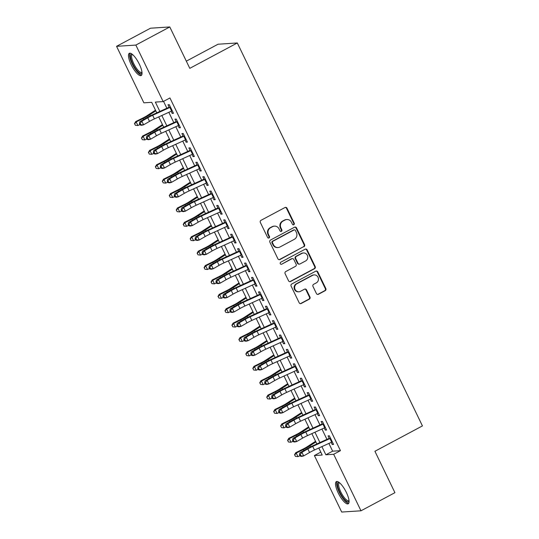 <?xml version="1.0" encoding="UTF-8"?>
<svg xmlns="http://www.w3.org/2000/svg" width="539" height="539" viewBox="0 0 539 539"><rect width="100%" height="100%" fill="white"/><g stroke="black" fill="none" stroke-linecap="round" stroke-linejoin="round"><path stroke-width="0.81" d="M293.795 224.723A1.105 1.051 86.3 0 0 294.254 223.234L286.997 208.222A1.583 1.496 86.3 0 0 284.976 207.522L260.991 220.33A1.583 1.496 86.3 0 0 260.344 222.452L267.6 237.463A1.105 1.051 86.3 0 0 269.008 237.955A1.105 1.051 86.3 0 0 269.466 236.473L268.523 234.526A5.067 4.79 86.3 0 1 270.605 227.727L272.606 226.663A5.067 4.79 86.3 0 1 279.054 228.907L279.99 230.847A1.105 1.051 86.3 0 0 281.405 231.339A1.105 1.051 86.3 0 0 281.857 229.85L280.92 227.909A5.067 4.79 86.3 0 1 282.995 221.111L284.996 220.047A5.067 4.79 86.3 0 1 291.451 222.29L292.387 224.231A1.105 1.051 86.3 0 0 293.795 224.723M293.128 224.824A1.105 1.051 86.3 0 0 293.735 223.267L286.472 208.256A1.583 1.496 86.3 0 0 285.299 207.394M268.341 238.056A1.105 1.051 86.3 0 0 268.941 236.506L268.004 234.559L268.523 234.526M280.738 231.44A1.105 1.051 86.3 0 0 281.338 229.883L280.401 227.943L280.92 227.909M338.229 492.969A12.572 3.746 61.9 0 1 336.37 481.617A12.572 3.746 61.9 0 1 346.361 492.444A12.572 3.746 61.9 0 1 348.221 503.797A12.572 3.746 61.9 0 1 338.229 492.969M131.186 64.68A12.572 3.746 61.9 0 1 129.326 53.321A12.572 3.746 61.9 0 1 139.318 64.154A12.572 3.746 61.9 0 1 141.178 75.507A12.572 3.746 61.9 0 1 131.186 64.68M316.433 293.573A1.583 1.496 86.3 0 0 318.448 294.274L325.179 290.683A1.583 1.496 86.3 0 0 325.832 288.554L317.767 271.878A1.583 1.496 86.3 0 0 315.753 271.178L291.767 283.986A1.583 1.496 86.3 0 0 291.114 286.115L299.179 302.79A1.583 1.496 86.3 0 0 301.193 303.491L309.319 299.145A1.583 1.496 86.3 0 0 309.972 297.023L306.523 289.888A1.583 1.496 86.3 0 0 304.508 289.187L300.472 291.336A4.231 4.002 86.3 0 1 294.786 288.661A4.231 4.002 86.3 0 1 296.821 283.777L312.613 275.348A4.231 4.002 86.3 0 1 318.3 278.023A4.231 4.002 86.3 0 1 316.265 282.908L313.637 284.309A1.583 1.496 86.3 0 0 312.984 286.438L316.433 293.573M156.775 112.84L151.695 102.322L143.879 102.834L116.565 46.327L150.509 28.203L169.785 26.95L189.795 68.338L237.315 42.965L422.435 425.911L374.915 451.284L394.925 492.673L360.982 510.797L341.699 512.05L314.385 455.543L322.201 455.037L318.812 448.024M169.785 26.95L135.848 45.074L163.162 101.581L155.347 102.087L159.861 111.432M328.898 443.429L332.637 451.17L340.459 450.665L169.947 97.957L163.162 101.581M340.459 450.665L333.668 454.289L360.982 510.797M303.935 246.734A1.583 1.496 86.3 0 0 304.582 244.612L296.524 227.936A1.583 1.496 86.3 0 0 294.51 227.229L270.517 240.044A1.583 1.496 86.3 0 0 269.871 242.166L277.929 258.841A1.583 1.496 86.3 0 0 279.95 259.542L303.417 246.768A1.583 1.496 86.3 0 0 304.063 244.645L296.005 227.97A1.583 1.496 86.3 0 0 294.826 227.108M307.149 249.907L315.207 266.583A1.583 1.496 86.3 0 1 314.56 268.705L290.568 281.513A1.583 1.496 86.3 0 1 288.554 280.812L285.104 273.677A1.583 1.496 86.3 0 1 285.751 271.555L295.48 266.36A1.583 1.496 86.3 0 0 296.133 264.231L293.843 259.502A1.583 1.496 86.3 0 0 291.828 258.801L281.702 264.204A1.105 1.051 86.3 0 1 280.213 263.504A1.105 1.051 86.3 0 1 280.745 262.23L305.128 249.207A1.583 1.496 86.3 0 1 307.149 249.907L306.624 249.941L314.688 266.616L315.207 266.583M171.139 111.263L172.177 113.399L173.477 113.318L169.3 104.681L168 104.761L169.401 107.659M178.099 125.654L179.137 127.797L180.437 127.709L176.26 119.072L174.959 119.159L176.361 122.057M185.059 140.052L186.096 142.195L187.397 142.107L183.22 133.47L181.919 133.557L183.321 136.455M192.019 154.45L193.056 156.593L194.357 156.505L190.179 147.868L188.879 147.956L190.28 150.853M198.979 168.848L200.016 170.984L201.316 170.903L197.139 162.266L195.839 162.347L197.24 165.244M205.938 183.24L206.976 185.382L208.276 185.295L204.099 176.657L202.799 176.745L204.2 179.642M212.898 197.638L213.936 199.78L215.236 199.693L211.059 191.055L209.759 191.143L211.16 194.04M219.858 212.036L220.889 214.178L222.196 214.091L218.019 205.453L216.718 205.534L218.12 208.438M226.818 226.434L227.849 228.57L229.156 228.489L224.979 219.851L223.678 219.932L225.08 222.829M233.778 240.825L234.809 242.968L236.116 242.88L231.938 234.243L230.638 234.33L232.039 237.227M240.738 255.223L241.768 257.366L243.076 257.278L238.898 248.641L237.598 248.728L238.993 251.625M247.697 269.621L248.728 271.764L250.035 271.676L245.858 263.039L244.551 263.12L245.952 266.023M254.657 284.013L255.688 286.155L256.995 286.074L252.818 277.437L251.511 277.518L252.912 280.415M261.617 298.411L262.648 300.553L263.955 300.466L259.778 291.828L258.471 291.916L259.872 294.813M268.57 312.809L269.608 314.951L270.908 314.864L266.738 306.226L265.431 306.314L266.832 309.211M275.53 327.207L276.568 329.342L277.868 329.262L273.697 320.624L272.39 320.705L273.792 323.609M282.49 341.598L283.527 343.741L284.828 343.66L280.657 335.022L279.35 335.103L280.752 338M289.45 355.996L290.487 358.139L291.788 358.051L287.617 349.413L286.31 349.501L287.711 352.398M296.41 370.394L297.447 372.537L298.747 372.449L294.57 363.812L293.27 363.899L294.671 366.796M303.369 384.792L304.407 386.928L305.707 386.847L301.53 378.21L300.23 378.29L301.631 381.194M310.329 399.183L311.367 401.326L312.667 401.245L308.49 392.608L307.19 392.688L308.591 395.586M317.289 413.581L318.327 415.724L319.627 415.636L315.45 406.999L314.149 407.086L315.551 409.984M324.249 427.979L325.286 430.122L326.587 430.034L322.41 421.397L321.109 421.485L322.511 424.382M163.539 101.379L166.861 108.245M168.828 112.314L173.821 122.643M175.788 126.712L180.781 137.034M182.748 141.103L187.74 151.432M189.708 155.501L194.7 165.83M196.668 169.9L201.66 180.228M203.627 184.298L208.62 194.619M210.587 198.689L215.58 209.017M217.547 213.087L222.54 223.416M224.507 227.485L229.493 237.814M231.46 241.883L236.453 252.205M238.42 256.274L243.412 266.603M245.38 270.672L250.372 281.001M252.34 285.07L257.332 295.399M259.299 299.468L264.292 309.79M266.259 313.86L271.252 324.188M273.219 328.258L278.212 338.586M280.179 342.656L285.171 352.984M287.139 357.054L292.131 367.376M294.099 371.445L299.091 381.774M301.058 385.843L306.051 396.172M308.018 400.241L313.011 410.57M314.978 414.639L319.971 424.961M321.938 429.031L326.93 439.359M331.209 442.378L332.246 444.513L333.547 444.432L329.369 435.795L328.069 435.876L329.47 438.773M237.315 42.965L218.032 44.225L186.326 61.156M116.565 46.327L135.848 45.074M320.793 452.12L314.385 455.543M316.844 443.954L311.852 433.625M309.885 429.556L304.892 419.227M302.925 415.158L297.932 404.829M295.965 400.76L290.972 390.438M289.005 386.369L284.013 376.04M282.045 371.971L277.053 361.642M275.085 357.573L270.1 347.244M268.132 343.175L263.14 332.853M261.172 328.783L256.18 318.455M254.213 314.385L249.22 304.057M247.253 299.987L242.26 289.659M240.293 285.589L235.3 275.267M233.333 271.198L228.341 260.869M226.373 256.8L221.381 246.471M219.413 242.402L214.421 232.08M212.454 228.004L207.461 217.682M205.494 213.612L200.501 203.284M198.534 199.214L193.541 188.886M191.574 184.816L186.582 174.495M184.614 170.425L179.622 160.096M177.654 156.027L172.662 145.698M170.695 141.629L165.702 131.3M163.735 127.231L158.742 116.909M321.898 446.615L325.852 454.795L333.668 454.289M161.828 115.501L166.82 125.83M168.788 129.899L173.78 140.228M175.748 144.297L180.74 154.619M182.708 158.688L187.7 169.017M189.667 173.086L194.66 183.415M196.627 187.484L201.62 197.813M203.587 201.882L208.58 212.204M210.547 216.274L215.539 226.602M217.507 230.672L222.499 241M224.467 245.07L229.459 255.398M231.426 259.468L236.419 269.79M238.379 273.859L243.372 284.188M245.339 288.257L250.332 298.586M252.299 302.655L257.292 312.977M259.259 317.053L264.251 327.375M266.219 331.445L271.211 341.773M273.179 345.843L278.171 356.171M280.139 360.241L285.131 370.562M287.098 374.632L292.091 384.961M294.058 389.03L299.051 399.359M301.018 403.428L306.011 413.757M307.978 417.826L312.97 428.148M314.938 432.217L319.93 442.546M332.637 451.17L325.852 454.795M172.177 113.399L173.241 112.833M179.137 127.797L180.201 127.224M186.096 142.195L187.161 141.622M193.056 156.593L194.121 156.02M200.016 170.984L201.081 170.418M206.976 185.382L208.041 184.81M213.936 199.78L215 199.208M220.889 214.178L221.96 213.606M227.849 228.57L228.92 228.004M234.809 242.968L235.88 242.395M241.768 257.366L242.84 256.793M248.728 271.764L249.8 271.191M255.688 286.155L256.759 285.589M262.648 300.553L263.719 299.98M269.608 314.951L270.679 314.378M276.568 329.342L277.639 328.777M283.527 343.741L284.599 343.175M290.487 358.139L291.552 357.566M297.447 372.537L298.512 371.964M304.407 386.928L305.472 386.362M311.367 401.326L312.431 400.76M318.327 415.724L319.391 415.151M325.286 430.122L326.351 429.549M332.246 444.513L333.311 443.947M286.856 219.514L286.33 219.548A5.067 4.79 86.3 0 0 284.477 220.08L284.996 220.047M280.401 227.943A5.067 4.79 86.3 0 1 282.476 221.145L284.477 220.08M274.459 226.131L273.94 226.164A5.067 4.79 86.3 0 0 272.08 226.697L272.606 226.663M268.004 234.559A5.067 4.79 86.3 0 1 270.086 227.761L272.08 226.697M279.108 259.697A1.583 1.496 86.3 0 0 279.424 259.576L303.417 246.768M295.412 230.483A1.105 1.051 86.3 0 0 293.998 229.991L272.943 241.236A1.105 1.051 86.3 0 0 272.485 242.725L273.482 244.773A5.067 4.79 86.3 0 0 279.93 247.017L294.321 239.329A5.067 4.79 86.3 0 0 296.403 232.531L295.412 230.483M294.402 229.877L293.883 229.91A1.105 1.051 86.3 0 0 293.479 230.025L293.998 229.991M278.07 247.549L277.551 247.583A5.067 4.79 86.3 0 1 272.956 244.807L271.966 242.759A1.105 1.051 86.3 0 1 272.424 241.27L293.479 230.025M289.726 281.675A1.583 1.496 86.3 0 0 290.049 281.547L314.035 268.739A1.583 1.496 86.3 0 0 314.688 266.616M292.407 258.632L291.889 258.666A1.583 1.496 86.3 0 0 291.309 258.835L281.702 264.204M305.579 260.97A4.231 4.002 86.3 0 0 303.477 252.966A4.231 4.002 86.3 0 0 301.921 253.411L296.356 256.375A1.583 1.496 86.3 0 0 295.709 258.504L298 263.234A1.583 1.496 86.3 0 0 300.014 263.942L305.579 260.97M303.477 252.966L302.952 253A4.231 4.002 86.3 0 0 301.402 253.445L301.921 253.411M299.435 264.103L298.909 264.137A1.583 1.496 86.3 0 1 297.474 263.268L295.19 258.538A1.583 1.496 86.3 0 1 295.837 256.416L301.402 253.445M306.624 249.941A1.583 1.496 86.3 0 0 305.451 249.079M314.163 274.903L313.644 274.937A4.231 4.002 86.3 0 0 312.088 275.382L312.613 275.348M298.923 291.781L298.404 291.815A4.231 4.002 86.3 0 1 296.302 283.81L312.088 275.382M300.351 303.646A1.583 1.496 86.3 0 0 300.674 303.524L308.8 299.179A1.583 1.496 86.3 0 0 309.447 297.056L305.997 289.921A1.583 1.496 86.3 0 0 304.825 289.059M317.606 294.435A1.583 1.496 86.3 0 0 317.929 294.307L324.66 290.716A1.583 1.496 86.3 0 0 325.307 288.587L317.249 271.912A1.583 1.496 86.3 0 0 316.076 271.056M155.495 110.185L147.113 115.649A8.058 1.031 154.2 0 1 142.687 118.122L135.653 121.612L136.165 121.929L143.206 118.439A12.094 1.543 -25.8 0 0 149.842 114.733L155.811 110.839M134.662 123.842L135.356 125.284L134.662 123.842L136.165 121.929L137.91 125.533L139.891 124.549M137.91 125.533L135.356 125.284M134.46 123.714L135.653 121.612M172.237 110.751A5.646 0.721 154.2 0 1 171.611 111.047L154.397 118.883A8.058 1.031 -25.8 0 0 149.512 121.39L143.603 124.805L141.582 125.291L140.093 124.974L140.908 124.778L140.207 123.343L139.399 123.532L140.093 124.974M170.499 107.153A5.646 0.721 154.2 0 1 169.873 107.45L152.658 115.285A8.058 1.031 -25.8 0 0 147.767 117.792L141.865 121.208L143.603 124.805L140.908 124.778M140.207 123.343L141.865 121.208L139.837 121.693L145.746 118.277A12.094 1.543 154.2 0 1 153.083 114.517L169.172 107.194M139.837 121.693L139.399 123.532M142.02 72.745A10.881 3.241 61.9 0 1 132.823 64.067A10.881 3.241 61.9 0 1 132.095 54.163M132.513 54.5A10.079 2.998 -118.1 0 0 132.271 54.587A10.079 2.998 -118.1 0 0 133.76 63.683A10.079 2.998 -118.1 0 0 141.764 72.361A10.079 2.998 -118.1 0 0 141.973 72.213M130.04 53.186A12.491 3.719 -118.1 0 0 132.298 64.101A12.491 3.719 -118.1 0 0 141.683 74.995M349.063 501.034A10.881 3.241 61.9 0 1 342.292 496.608A10.881 3.241 61.9 0 1 337.555 483.827A10.881 3.241 61.9 0 1 339.139 482.452M339.557 482.789A10.079 2.998 -118.1 0 0 339.314 482.877A10.079 2.998 -118.1 0 0 338.667 484.076A10.079 2.998 -118.1 0 0 342.38 494.869A10.079 2.998 -118.1 0 0 348.807 500.65A10.079 2.998 -118.1 0 0 349.016 500.502M337.084 481.475A12.491 3.719 -118.1 0 0 336.693 482.594A12.491 3.719 -118.1 0 0 340.837 495.2A12.491 3.719 -118.1 0 0 348.726 503.285M162.455 124.583L154.073 130.04A8.058 1.031 154.2 0 1 149.647 132.513L142.613 136.01L143.125 136.327L150.165 132.837A12.094 1.543 -25.8 0 0 156.802 129.131L162.771 125.237M141.622 138.24L142.316 139.682L141.622 138.24L143.125 136.327L144.87 139.924L146.851 138.941M144.87 139.924L142.316 139.682M141.413 138.112L142.613 136.01M169.414 138.974L161.033 144.439A8.058 1.031 154.2 0 1 156.606 146.911L149.572 150.401L150.085 150.725L157.125 147.235A12.094 1.543 -25.8 0 0 163.762 143.522L169.731 139.635M148.582 152.638L149.276 154.073L148.582 152.638L150.085 150.725L151.83 154.322L153.81 153.339M151.83 154.322L149.276 154.073M148.373 152.51L149.572 150.401M176.374 153.372L167.993 158.837A8.058 1.031 154.2 0 1 163.566 161.309L156.532 164.799L157.044 165.123L164.085 161.626A12.094 1.543 -25.8 0 0 170.722 157.92L176.691 154.026M155.542 167.029L156.236 168.471L155.542 167.029L157.044 165.123L158.783 168.72L160.763 167.737M158.783 168.72L156.236 168.471M155.333 166.908L156.532 164.799M183.334 167.77L174.953 173.235A8.058 1.031 154.2 0 1 170.526 175.707L163.492 179.197L164.004 179.514L171.045 176.024A12.094 1.543 -25.8 0 0 177.681 172.318L183.651 168.424M162.502 181.427L163.196 182.869L162.502 181.427L164.004 179.514L165.742 183.119L167.723 182.135M165.742 183.119L163.196 182.869M162.293 181.299L163.492 179.197M179.197 125.149A5.646 0.721 154.2 0 1 178.571 125.439L161.356 133.281A8.058 1.031 -25.8 0 0 156.472 135.781L150.563 139.203L148.542 139.689L147.053 139.372L147.861 139.177L147.167 137.735L146.359 137.93L147.053 139.372M177.459 121.551A5.646 0.721 154.2 0 1 176.832 121.841L159.618 129.683A8.058 1.031 -25.8 0 0 154.727 132.183L148.825 135.606L150.563 139.203L147.861 139.177M147.167 137.735L148.825 135.606L146.797 136.091L152.705 132.668A12.094 1.543 154.2 0 1 160.043 128.915L176.132 121.585M146.797 136.091L146.359 137.93M186.157 139.547A5.646 0.721 154.2 0 1 185.531 139.837L168.316 147.679A8.058 1.031 -25.8 0 0 163.425 150.179L157.523 153.602L155.501 154.087L154.013 153.77L154.821 153.575L154.127 152.133L153.319 152.328L154.013 153.77M184.419 135.949A5.646 0.721 154.2 0 1 183.792 136.239L166.578 144.081A8.058 1.031 -25.8 0 0 161.687 146.581L155.784 149.997L157.523 153.602L154.821 153.575M154.127 152.133L155.784 149.997L153.756 150.482L159.665 147.066A12.094 1.543 154.2 0 1 167.002 143.313L183.092 135.983M153.756 150.482L153.319 152.328M193.117 153.945A5.646 0.721 154.2 0 1 192.49 154.235L175.276 162.077A8.058 1.031 -25.8 0 0 170.385 164.577L164.483 167.993L162.461 168.478L160.972 168.161L161.781 167.973L161.087 166.531L160.278 166.726L160.972 168.161M191.379 150.341A5.646 0.721 154.2 0 1 190.752 150.637L173.538 158.473A8.058 1.031 -25.8 0 0 168.646 160.979L162.744 164.395L164.483 167.993L161.781 167.973M161.087 166.531L162.744 164.395L160.716 164.88L166.625 161.464A12.094 1.543 154.2 0 1 173.962 157.711L190.051 150.381M160.716 164.88L160.278 166.726M200.077 168.336A5.646 0.721 154.2 0 1 199.45 168.633L182.236 176.469A8.058 1.031 -25.8 0 0 177.344 178.975L171.442 182.391L169.414 182.876L167.932 182.559L168.741 182.364L168.047 180.929L167.238 181.117L167.932 182.559M198.339 164.739A5.646 0.721 154.2 0 1 197.712 165.028L180.498 172.871A8.058 1.031 -25.8 0 0 175.606 175.377L169.704 178.793L171.442 182.391L168.741 182.364M168.047 180.929L169.704 178.793L167.676 179.278L173.585 175.862A12.094 1.543 154.2 0 1 180.915 172.103L197.011 164.779M167.676 179.278L167.238 181.117M190.294 182.169L181.912 187.626A8.058 1.031 154.2 0 1 177.486 190.099L170.452 193.595L170.964 193.912L178.005 190.422A12.094 1.543 -25.8 0 0 184.641 186.71L190.611 182.822M169.462 195.825L170.156 197.267L169.462 195.825L170.964 193.912L172.702 197.51L174.683 196.526M172.702 197.51L170.156 197.267M169.253 195.697L170.452 193.595M207.037 182.734A5.646 0.721 154.2 0 1 206.41 183.024L189.196 190.867A8.058 1.031 -25.8 0 0 184.304 193.366L178.402 196.789L176.374 197.274L174.892 196.957L175.701 196.762L175.007 195.32L174.198 195.516L174.892 196.957M205.298 179.137A5.646 0.721 154.2 0 1 204.672 179.426L187.457 187.269A8.058 1.031 -25.8 0 0 182.566 189.768L176.664 193.191L178.402 196.789L175.701 196.762M175.007 195.32L176.664 193.191L174.636 193.676L180.545 190.254A12.094 1.543 154.2 0 1 187.875 186.501L203.971 179.17M174.636 193.676L174.198 195.516M197.254 196.56L188.872 202.024A8.058 1.031 154.2 0 1 184.446 204.497L177.405 207.987L177.924 208.31L184.958 204.82A12.094 1.543 -25.8 0 0 191.601 201.108L197.57 197.22M176.421 210.223L177.115 211.659L176.421 210.223L177.924 208.31L179.662 211.908L181.643 210.924M179.662 211.908L177.115 211.659M176.213 210.095L177.405 207.987M213.996 197.133A5.646 0.721 154.2 0 1 213.37 197.422L196.156 205.265A8.058 1.031 -25.8 0 0 191.264 207.764L185.362 211.187L183.334 211.672L181.852 211.355L182.66 211.16L181.966 209.718L181.158 209.914L181.852 211.355M212.258 193.535A5.646 0.721 154.2 0 1 211.632 193.824L194.417 201.667A8.058 1.031 -25.8 0 0 189.526 204.166L183.624 207.582L185.362 211.187L182.66 211.16M181.966 209.718L183.624 207.582L181.596 208.067L187.505 204.652A12.094 1.543 154.2 0 1 194.835 200.899L210.931 193.568M181.596 208.067L181.158 209.914M204.214 210.958L195.832 216.422A8.058 1.031 154.2 0 1 191.406 218.895L184.365 222.385L184.884 222.708L191.918 219.211A12.094 1.543 -25.8 0 0 198.561 215.506L204.53 211.611M183.381 224.615L184.075 226.057L183.381 224.615L184.884 222.708L186.622 226.306L188.603 225.322M186.622 226.306L184.075 226.057M183.172 224.487L184.365 222.385M220.956 211.531A5.646 0.721 154.2 0 1 220.33 211.82L203.115 219.663A8.058 1.031 -25.8 0 0 198.224 222.162L192.322 225.578L190.294 226.063L188.812 225.747L189.62 225.558L188.926 224.116L188.118 224.312L188.812 225.747M219.218 207.926A5.646 0.721 154.2 0 1 218.591 208.222L201.377 216.058A8.058 1.031 -25.8 0 0 196.486 218.564L190.584 221.98L192.322 225.578L189.62 225.558M188.926 224.116L190.584 221.98L188.556 222.466L194.458 219.05A12.094 1.543 154.2 0 1 201.795 215.297L217.891 207.966M188.556 222.466L188.118 224.312M211.173 225.356L202.792 230.82A8.058 1.031 154.2 0 1 198.365 233.293L191.325 236.783L191.844 237.099L198.878 233.609A12.094 1.543 -25.8 0 0 205.521 229.904L211.49 226.009M190.341 239.013L191.035 240.455L190.341 239.013L191.844 237.099L193.582 240.704L195.563 239.72M193.582 240.704L191.035 240.455M190.132 238.885L191.325 236.783M227.916 225.922A5.646 0.721 154.2 0 1 227.29 226.218L210.075 234.054A8.058 1.031 -25.8 0 0 205.184 236.56L199.282 239.976L197.254 240.461L195.772 240.145L196.58 239.949L195.886 238.514L195.078 238.703L195.772 240.145M226.178 222.324A5.646 0.721 154.2 0 1 225.551 222.614L208.337 230.456A8.058 1.031 -25.8 0 0 203.446 232.956L197.537 236.378L199.282 239.976L196.58 239.949M195.886 238.514L197.537 236.378L195.516 236.864L201.418 233.448A12.094 1.543 154.2 0 1 208.755 229.688L224.851 222.364M195.516 236.864L195.078 238.703M218.133 239.747L209.752 245.211A8.058 1.031 154.2 0 1 205.325 247.684L198.285 251.181L198.803 251.497L205.837 248.007A12.094 1.543 -25.8 0 0 212.481 244.295L218.45 240.407M197.301 253.411L197.995 254.853L197.301 253.411L198.803 251.497L200.542 255.095L202.523 254.112M200.542 255.095L197.995 254.853M197.092 253.283L198.285 251.181M234.876 240.32A5.646 0.721 154.2 0 1 234.249 240.61L217.035 248.452A8.058 1.031 -25.8 0 0 212.144 250.952L206.242 254.374L204.214 254.859L202.731 254.543L203.54 254.347L202.846 252.906L202.037 253.101L202.731 254.543M233.138 236.722A5.646 0.721 154.2 0 1 232.511 237.012L215.297 244.854A8.058 1.031 -25.8 0 0 210.405 247.354L204.497 250.776L206.242 254.374L203.54 254.347M202.846 252.906L204.497 250.776L202.475 251.262L208.377 247.839A12.094 1.543 154.2 0 1 215.715 244.086L231.81 236.756M202.475 251.262L202.037 253.101M225.093 254.145L216.712 259.609A8.058 1.031 154.2 0 1 212.285 262.082L205.244 265.572L205.763 265.895L212.797 262.405A12.094 1.543 -25.8 0 0 219.44 258.693L225.41 254.806M204.261 267.809L204.955 269.244L204.261 267.809L205.763 265.895L207.502 269.493L209.482 268.51M207.502 269.493L204.955 269.244M204.052 267.681L205.244 265.572M241.836 254.718A5.646 0.721 154.2 0 1 241.209 255.008L223.995 262.85A8.058 1.031 -25.8 0 0 219.103 265.35L213.201 268.766L211.173 269.257L209.691 268.941L210.5 268.745L209.806 267.304L208.991 267.499L209.691 268.941M240.098 251.12A5.646 0.721 154.2 0 1 239.464 251.41L222.257 259.252A8.058 1.031 -25.8 0 0 217.365 261.752L211.456 265.168L213.201 268.766L210.5 268.745M209.806 267.304L211.456 265.168L209.435 265.653L215.337 262.237A12.094 1.543 154.2 0 1 222.674 258.484L238.77 251.154M209.435 265.653L208.991 267.499M232.046 268.543L223.672 274.007A8.058 1.031 154.2 0 1 219.245 276.48L212.204 279.97L212.723 280.293L219.757 276.797A12.094 1.543 -25.8 0 0 226.4 273.091L232.37 269.197M211.221 282.2L211.915 283.642L211.221 282.2L212.723 280.293L214.461 283.891L216.442 282.908M214.461 283.891L211.915 283.642M211.012 282.072L212.204 279.97M248.796 269.116A5.646 0.721 154.2 0 1 248.169 269.406L230.955 277.241A8.058 1.031 -25.8 0 0 226.063 279.748L220.161 283.164L218.133 283.649L216.651 283.332L217.46 283.143L216.766 281.702L215.95 281.897L216.651 283.332M247.057 265.511A5.646 0.721 154.2 0 1 246.424 265.808L229.216 273.644A8.058 1.031 -25.8 0 0 224.325 276.15L218.416 279.566L220.161 283.164L217.46 283.143M216.766 281.702L218.416 279.566L216.395 280.051L222.297 276.635A12.094 1.543 154.2 0 1 229.634 272.882L245.73 265.552M216.395 280.051L215.95 281.897M239.006 282.941L230.625 288.405A8.058 1.031 154.2 0 1 226.205 290.878L219.164 294.368L219.683 294.685L226.717 291.195A12.094 1.543 -25.8 0 0 233.36 287.489L239.323 283.595M218.174 296.598L218.874 298.04L218.174 296.598L219.683 294.685L221.421 298.289L223.402 297.306M221.421 298.289L218.874 298.04M217.972 296.47L219.164 294.368M255.756 283.507A5.646 0.721 154.2 0 1 255.129 283.804L237.915 291.639A8.058 1.031 -25.8 0 0 233.023 294.146L227.121 297.562L225.093 298.047L223.611 297.73L224.419 297.535L223.725 296.1L222.91 296.288L223.611 297.73M254.01 279.909A5.646 0.721 154.2 0 1 253.384 280.199L236.176 288.042A8.058 1.031 -25.8 0 0 231.285 290.541L225.376 293.964L227.121 297.562L224.419 297.535M223.725 296.1L225.376 293.964L223.355 294.449L229.257 291.033A12.094 1.543 154.2 0 1 236.594 287.274L252.69 279.943M223.355 294.449L222.91 296.288M245.966 297.333L237.584 302.797A8.058 1.031 154.2 0 1 233.158 305.269L226.124 308.766L226.643 309.083L233.677 305.593A12.094 1.543 -25.8 0 0 240.313 301.88L246.283 297.993M225.134 310.996L225.834 312.438L225.134 310.996L226.643 309.083L228.381 312.681L230.362 311.697M228.381 312.681L225.834 312.438M224.931 310.868L226.124 308.766M262.715 297.905A5.646 0.721 154.2 0 1 262.089 298.195L244.874 306.037A8.058 1.031 -25.8 0 0 239.983 308.537L234.074 311.96L232.053 312.445L230.571 312.128L231.379 311.933L230.679 310.491L229.87 310.686L230.571 312.128M260.97 294.307A5.646 0.721 154.2 0 1 260.344 294.597L243.136 302.44A8.058 1.031 -25.8 0 0 238.245 304.939L232.336 308.362L234.074 311.96L231.379 311.933M230.679 310.491L232.336 308.362L230.315 308.847L236.217 305.424A12.094 1.543 154.2 0 1 243.554 301.672L259.65 294.341M230.315 308.847L229.87 310.686M252.926 311.731L244.544 317.195A8.058 1.031 154.2 0 1 240.118 319.667L233.084 323.157L233.603 323.481L240.637 319.991A12.094 1.543 -25.8 0 0 247.273 316.278L253.242 312.391M232.093 325.394L232.794 326.829L232.093 325.394L233.603 323.481L235.341 327.079L237.322 326.095M235.341 327.079L232.794 326.829M231.891 325.266L233.084 323.157M269.675 312.303A5.646 0.721 154.2 0 1 269.042 312.593L251.834 320.435A8.058 1.031 -25.8 0 0 246.943 322.935L241.034 326.351L239.013 326.843L237.531 326.526L238.339 326.331L237.638 324.889L236.83 325.084L237.531 326.526M267.93 308.706A5.646 0.721 154.2 0 1 267.304 308.995L250.089 316.838A8.058 1.031 -25.8 0 0 245.205 319.337L239.296 322.753L241.034 326.351L238.339 326.331M237.638 324.889L239.296 322.753L237.275 323.238L243.177 319.822A12.094 1.543 154.2 0 1 250.514 316.07L266.603 308.739M237.275 323.238L236.83 325.084M259.886 326.129L251.504 331.593A8.058 1.031 154.2 0 1 247.078 334.065L240.044 337.555L240.562 337.879L247.596 334.382A12.094 1.543 -25.8 0 0 254.233 330.676L260.202 326.782M239.053 339.786L239.754 341.227L239.053 339.786L240.562 337.879L242.301 341.477L244.282 340.493M242.301 341.477L239.754 341.227M238.851 339.658L240.044 337.555M276.635 326.701A5.646 0.721 154.2 0 1 276.002 326.991L258.794 334.827A8.058 1.031 -25.8 0 0 253.903 337.333L247.994 340.749L245.973 341.234L244.484 340.917L245.299 340.722L244.598 339.287L243.79 339.482L244.484 340.917M274.89 323.097A5.646 0.721 154.2 0 1 274.263 323.393L257.049 331.229A8.058 1.031 -25.8 0 0 252.158 333.735L246.256 337.151L247.994 340.749L245.299 340.722M244.598 339.287L246.256 337.151L244.234 337.636L250.136 334.22A12.094 1.543 154.2 0 1 257.474 330.468L273.563 323.137M244.234 337.636L243.79 339.482M266.845 340.527L258.464 345.991A8.058 1.031 154.2 0 1 254.037 348.464L247.003 351.954L247.516 352.27L254.556 348.78A12.094 1.543 -25.8 0 0 261.193 345.075L267.162 341.18M246.013 354.184L246.714 355.625L246.013 354.184L247.516 352.27L249.261 355.875L251.241 354.891M249.261 355.875L246.714 355.625M245.811 354.056L247.003 351.954M283.588 341.093A5.646 0.721 154.2 0 1 282.962 341.389L265.754 349.225A8.058 1.031 -25.8 0 0 260.863 351.731L254.954 355.147L252.932 355.632L251.443 355.316L252.259 355.12L251.558 353.685L250.75 353.874L251.443 355.316M281.85 337.495A5.646 0.721 154.2 0 1 281.223 337.785L264.009 345.627A8.058 1.031 -25.8 0 0 259.118 348.127L253.215 351.549L254.954 355.147L252.259 355.12M251.558 353.685L253.215 351.549L251.194 352.034L257.096 348.612A12.094 1.543 154.2 0 1 264.433 344.859L280.523 337.529M251.194 352.034L250.75 353.874M273.805 354.918L265.424 360.382A8.058 1.031 154.2 0 1 260.997 362.855L253.963 366.352L254.475 366.668L261.516 363.178A12.094 1.543 -25.8 0 0 268.152 359.466L274.122 355.578M252.973 368.582L253.667 370.024L252.973 368.582L254.475 366.668L256.22 370.266L258.201 369.282M256.22 370.266L253.667 370.024M252.771 368.454L253.963 366.352M290.548 355.491A5.646 0.721 154.2 0 1 289.921 355.78L272.714 363.623A8.058 1.031 -25.8 0 0 267.822 366.122L261.914 369.545L259.892 370.03L258.403 369.714L259.219 369.518L258.518 368.076L257.709 368.272L258.403 369.714M288.81 351.893A5.646 0.721 154.2 0 1 288.183 352.183L270.969 360.025A8.058 1.031 -25.8 0 0 266.077 362.525L260.175 365.947L261.914 369.545L259.219 369.518M258.518 368.076L260.175 365.947L258.154 366.432L264.056 363.01A12.094 1.543 154.2 0 1 271.393 359.257L287.482 351.927M258.154 366.432L257.709 368.272M280.765 369.316L272.384 374.78A8.058 1.031 154.2 0 1 267.957 377.253L260.923 380.743L261.435 381.066L268.476 377.576A12.094 1.543 -25.8 0 0 275.112 373.864L281.082 369.976M259.933 382.98L260.627 384.415L259.933 382.98L261.435 381.066L263.18 384.664L265.161 383.68M263.18 384.664L260.627 384.415M259.724 382.852L260.923 380.743M297.508 369.889A5.646 0.721 154.2 0 1 296.881 370.178L279.667 378.021A8.058 1.031 -25.8 0 0 274.782 380.521L268.873 383.936L266.852 384.422L265.363 384.112L266.172 383.916L265.478 382.474L264.669 382.67L265.363 384.112M295.77 366.291A5.646 0.721 154.2 0 1 295.143 366.581L277.929 374.423A8.058 1.031 -25.8 0 0 273.037 376.923L267.135 380.339L268.873 383.936L266.172 383.916M265.478 382.474L267.135 380.339L265.107 380.824L271.016 377.408A12.094 1.543 154.2 0 1 278.353 373.655L294.442 366.325M265.107 380.824L264.669 382.67M287.725 383.714L279.343 389.178A8.058 1.031 154.2 0 1 274.917 391.651L267.883 395.141L268.395 395.464L275.436 391.968A12.094 1.543 -25.8 0 0 282.072 388.262L288.042 384.368M266.893 397.371L267.587 398.813L266.893 397.371L268.395 395.464L270.14 399.062L272.121 398.078M270.14 399.062L267.587 398.813M266.684 397.243L267.883 395.141M304.468 384.287A5.646 0.721 154.2 0 1 303.841 384.576L286.627 392.412A8.058 1.031 -25.8 0 0 281.735 394.919L275.833 398.334L273.812 398.82L272.323 398.503L273.132 398.308L272.438 396.872L271.629 397.068L272.323 398.503M302.729 380.682A5.646 0.721 154.2 0 1 302.103 380.979L284.888 388.814A8.058 1.031 -25.8 0 0 279.997 391.321L274.095 394.737L275.833 398.334L273.132 398.308M272.438 396.872L274.095 394.737L272.067 395.222L277.976 391.806A12.094 1.543 154.2 0 1 285.313 388.053L301.402 380.723M272.067 395.222L271.629 397.068M294.685 398.112L286.303 403.576A8.058 1.031 154.2 0 1 281.877 406.049L274.843 409.539L275.355 409.856L282.396 406.366A12.094 1.543 -25.8 0 0 289.032 402.66L295.001 398.766M273.852 411.769L274.546 413.211L273.852 411.769L275.355 409.856L277.093 413.453L279.081 412.476M277.093 413.453L274.546 413.211M273.644 411.641L274.843 409.539M311.427 398.678A5.646 0.721 154.2 0 1 310.801 398.975L293.587 406.81A8.058 1.031 -25.8 0 0 288.695 409.317L282.793 412.733L280.772 413.218L279.283 412.901L280.091 412.706L279.397 411.27L278.589 411.459L279.283 412.901M309.689 395.08A5.646 0.721 154.2 0 1 309.063 395.37L291.848 403.212A8.058 1.031 -25.8 0 0 286.957 405.712L281.055 409.135L282.793 412.733L280.091 412.706M279.397 411.27L281.055 409.135L279.027 409.62L284.936 406.197A12.094 1.543 154.2 0 1 292.273 402.444L308.362 395.114M279.027 409.62L278.589 411.459M301.645 412.503L293.263 417.968A8.058 1.031 154.2 0 1 288.837 420.44L281.803 423.937L282.315 424.254L289.355 420.764A12.094 1.543 -25.8 0 0 295.992 417.051L301.961 413.164M280.812 426.167L281.506 427.609L280.812 426.167L282.315 424.254L284.053 427.851L286.034 426.868M284.053 427.851L281.506 427.609M280.603 426.039L281.803 423.937M318.387 413.076A5.646 0.721 154.2 0 1 317.761 413.366L300.546 421.208A8.058 1.031 -25.8 0 0 295.655 423.708L289.753 427.131L287.732 427.616L286.243 427.299L287.051 427.104L286.357 425.662L285.549 425.857L286.243 427.299M316.649 409.478A5.646 0.721 154.2 0 1 316.022 409.768L298.808 417.61A8.058 1.031 -25.8 0 0 293.917 420.11L288.015 423.526L289.753 427.131L287.051 427.104M286.357 425.662L288.015 423.526L285.987 424.018L291.895 420.595A12.094 1.543 154.2 0 1 299.233 416.842L315.322 409.512M285.987 424.018L285.549 425.857M308.604 426.901L300.223 432.366A8.058 1.031 154.2 0 1 295.796 434.838L288.763 438.328L289.275 438.652L296.315 435.162A12.094 1.543 -25.8 0 0 302.952 431.449L308.921 427.562M287.772 440.565L288.466 442L287.772 440.565L289.275 438.652L291.013 442.249L292.994 441.266M291.013 442.249L288.466 442M287.563 440.437L288.763 438.328M325.347 427.474A5.646 0.721 154.2 0 1 324.721 427.764L307.506 435.606A8.058 1.031 -25.8 0 0 302.615 438.106L296.713 441.522L294.685 442.007L293.203 441.697L294.011 441.502L293.317 440.06L292.509 440.255L293.203 441.697M323.609 423.876A5.646 0.721 154.2 0 1 322.982 424.166L305.768 432.002A8.058 1.031 -25.8 0 0 300.877 434.508L294.974 437.924L296.713 441.522L294.011 441.502M293.317 440.06L294.974 437.924L292.947 438.409L298.855 434.993A12.094 1.543 154.2 0 1 306.186 431.24L322.282 423.91M292.947 438.409L292.509 440.255M315.564 441.3L307.183 446.764A8.058 1.031 154.2 0 1 302.756 449.236L295.716 452.726L296.234 453.05L303.275 449.553A12.094 1.543 -25.8 0 0 309.912 445.847L315.881 441.953M294.732 454.956L295.426 456.398L294.732 454.956L296.234 453.05L297.973 456.648L299.953 455.664M297.973 456.648L295.426 456.398M294.523 454.828L295.716 452.726M332.307 441.865A5.646 0.721 154.2 0 1 331.68 442.162L314.466 449.998A8.058 1.031 -25.8 0 0 309.575 452.504L303.673 455.92L301.645 456.405L300.162 456.088L300.971 455.893L300.277 454.458L299.468 454.653L300.162 456.088M330.569 438.268A5.646 0.721 154.2 0 1 329.942 438.564L312.728 446.4A8.058 1.031 -25.8 0 0 307.836 448.906L301.934 452.322L303.673 455.92L300.971 455.893M300.277 454.458L301.934 452.322L299.906 452.807L305.815 449.391A12.094 1.543 154.2 0 1 313.146 445.638L329.241 438.308M299.906 452.807L299.468 454.653M293.735 223.267L294.254 223.234M268.941 236.506L269.466 236.473M281.338 229.883L281.857 229.85M282.476 221.145L282.995 221.111M270.086 227.761L270.605 227.727M286.472 208.256L286.997 208.222M279.424 259.576L279.95 259.542M296.005 227.97L296.524 227.936M304.063 244.645L304.582 244.612M272.424 241.27L272.943 241.236M271.966 242.759L272.485 242.725M272.956 244.807L273.482 244.773M314.035 268.739L314.56 268.705M290.049 281.547L290.568 281.513M291.309 258.835L291.828 258.801M295.837 256.416L296.356 256.375M295.19 258.538L295.709 258.504M297.474 263.268L298 263.234M296.302 283.81L296.821 283.777M305.997 289.921L306.523 289.888M309.447 297.056L309.972 297.023M308.8 299.179L309.319 299.145M300.674 303.524L301.193 303.491M317.249 271.912L317.767 271.878M325.307 288.587L325.832 288.554M324.66 290.716L325.179 290.683M317.929 294.307L318.448 294.274M143.206 118.439L143.697 119.463M149.842 114.733L150.368 115.811M154.397 118.883L152.658 115.285M149.512 121.39L147.767 117.792M171.611 111.047L169.873 107.45M150.165 132.837L150.657 133.854M156.802 129.131L157.327 130.209M157.125 147.235L157.617 148.252M163.762 143.522L164.287 144.6M164.085 161.626L164.577 162.65M170.722 157.92L171.24 158.998M171.045 176.024L171.537 177.041M177.681 172.318L178.2 173.396M161.356 133.281L159.618 129.683M156.472 135.781L154.727 132.183M178.571 125.439L176.832 121.841M168.316 147.679L166.578 144.081M163.425 150.179L161.687 146.581M185.531 139.837L183.792 136.239M175.276 162.077L173.538 158.473M170.385 164.577L168.646 160.979M192.49 154.235L190.752 150.637M182.236 176.469L180.498 172.871M177.344 178.975L175.606 175.377M199.45 168.633L197.712 165.028M178.005 190.422L178.497 191.439M184.641 186.71L185.16 187.794M189.196 190.867L187.457 187.269M184.304 193.366L182.566 189.768M206.41 183.024L204.672 179.426M184.958 204.82L185.456 205.837M191.601 201.108L192.12 202.186M196.156 205.265L194.417 201.667M191.264 207.764L189.526 204.166M213.37 197.422L211.632 193.824M191.918 219.211L192.416 220.235M198.561 215.506L199.08 216.584M203.115 219.663L201.377 216.058M198.224 222.162L196.486 218.564M220.33 211.82L218.591 208.222M198.878 233.609L199.376 234.627M205.521 229.904L206.039 230.982M210.075 234.054L208.337 230.456M205.184 236.56L203.446 232.956M227.29 226.218L225.551 222.614M205.837 248.007L206.329 249.025M212.481 244.295L212.999 245.38M217.035 248.452L215.297 244.854M212.144 250.952L210.405 247.354M234.249 240.61L232.511 237.012M212.797 262.405L213.289 263.423M219.44 258.693L219.959 259.771M223.995 262.85L222.257 259.252M219.103 265.35L217.365 261.752M241.209 255.008L239.464 251.41M219.757 276.797L220.249 277.821M226.4 273.091L226.919 274.169M230.955 277.241L229.216 273.644M226.063 279.748L224.325 276.15M248.169 269.406L246.424 265.808M226.717 291.195L227.209 292.212M233.36 287.489L233.879 288.567M237.915 291.639L236.176 288.042M233.023 294.146L231.285 290.541M255.129 283.804L253.384 280.199M233.677 305.593L234.169 306.61M240.313 301.88L240.839 302.965M244.874 306.037L243.136 302.44M239.983 308.537L238.245 304.939M262.089 298.195L260.344 294.597M240.637 319.991L241.128 321.008M247.273 316.278L247.799 317.356M251.834 320.435L250.089 316.838M246.943 322.935L245.205 319.337M269.042 312.593L267.304 308.995M247.596 334.382L248.088 335.406M254.233 330.676L254.758 331.754M258.794 334.827L257.049 331.229M253.903 337.333L252.158 333.735M276.002 326.991L274.263 323.393M254.556 348.78L255.048 349.798M261.193 345.075L261.718 346.153M265.754 349.225L264.009 345.627M260.863 351.731L259.118 348.127M282.962 341.389L281.223 337.785M261.516 363.178L262.008 364.196M268.152 359.466L268.678 360.551M272.714 363.623L270.969 360.025M267.822 366.122L266.077 362.525M289.921 355.78L288.183 352.183M268.476 377.576L268.968 378.594M275.112 373.864L275.638 374.942M279.667 378.021L277.929 374.423M274.782 380.521L273.037 376.923M296.881 370.178L295.143 366.581M275.436 391.968L275.928 392.992M282.072 388.262L282.598 389.34M286.627 392.412L284.888 388.814M281.735 394.919L279.997 391.321M303.841 384.576L302.103 380.979M282.396 406.366L282.887 407.383M289.032 402.66L289.558 403.738M293.587 406.81L291.848 403.212M288.695 409.317L286.957 405.712M310.801 398.975L309.063 395.37M289.355 420.764L289.847 421.781M295.992 417.051L296.511 418.136M300.546 421.208L298.808 417.61M295.655 423.708L293.917 420.11M317.761 413.366L316.022 409.768M296.315 435.162L296.807 436.179M302.952 431.449L303.47 432.527M307.506 435.606L305.768 432.002M302.615 438.106L300.877 434.508M324.721 427.764L322.982 424.166M303.275 449.553L303.767 450.577M309.912 445.847L310.43 446.925M314.466 449.998L312.728 446.4M309.575 452.504L307.836 448.906M331.68 442.162L329.942 438.564"/></g></svg>
